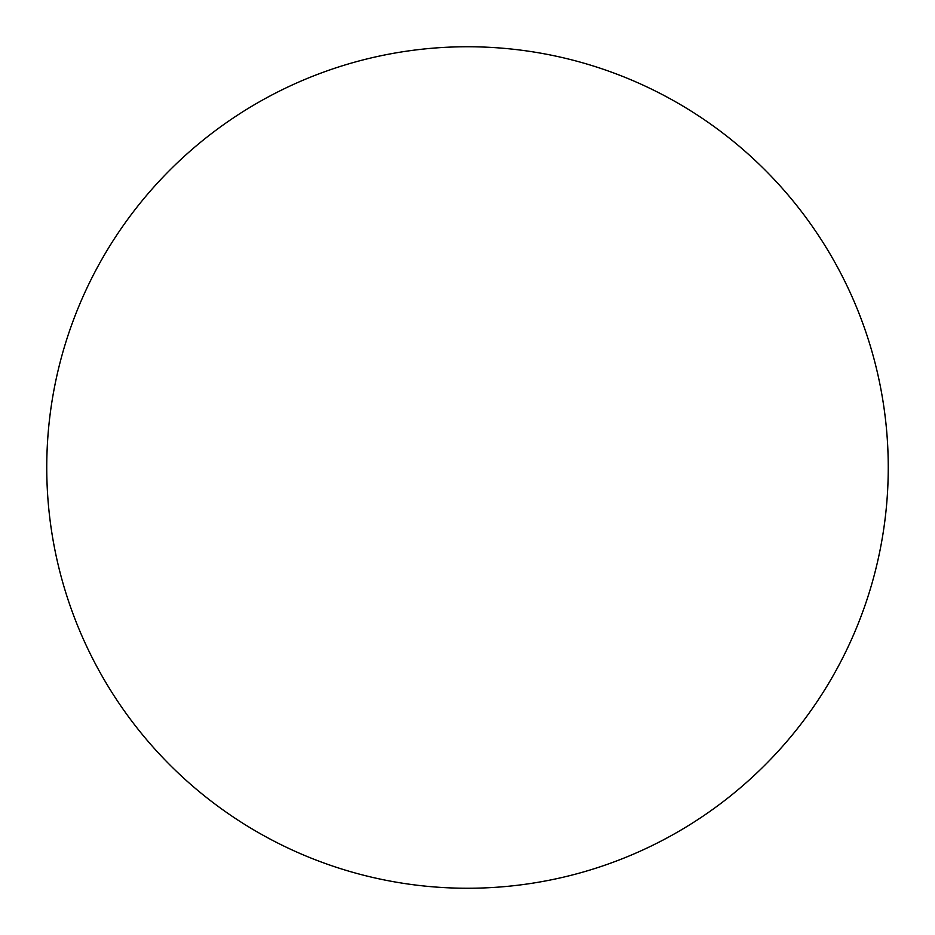 <?xml version="1.0" encoding="UTF-8"?>
<svg xmlns="http://www.w3.org/2000/svg" width="935" height="935" viewBox="0 0 935 935"><rect width="100%" height="100%" fill="white"/><g stroke="black" fill="none" stroke-linecap="round" stroke-linejoin="round"><path stroke-width="1.4" d="M467.5 46.75A420.75 420.75 0 0 1 888.25 467.5A420.75 420.75 0 0 1 467.5 888.25A420.75 420.75 0 0 1 46.75 467.5A420.75 420.75 0 0 1 467.5 46.75C439.871 46.75 412.51 49.45 385.419 54.838C358.315 60.226 332.007 68.208 306.481 78.774C280.967 89.351 256.716 102.312 233.738 117.658C210.772 133.004 189.524 150.453 169.983 169.983C150.453 189.524 133.004 210.772 117.658 233.738C102.312 256.716 89.351 280.967 78.774 306.481C68.208 332.007 60.226 358.315 54.838 385.419C49.45 412.51 46.75 439.871 46.75 467.5C46.75 495.129 49.45 522.49 54.838 549.581C60.226 576.685 68.208 602.993 78.774 628.519C89.351 654.033 102.312 678.284 117.658 701.262C133.004 724.228 150.453 745.476 169.983 765.017C189.524 784.547 210.772 801.996 233.738 817.342C256.716 832.688 280.967 845.649 306.481 856.226C332.007 866.792 358.315 874.774 385.419 880.162C412.51 885.55 439.871 888.25 467.5 888.25C495.129 888.25 522.49 885.55 549.581 880.162C576.685 874.774 602.993 866.792 628.519 856.226C654.033 845.649 678.284 832.688 701.262 817.342C724.228 801.996 745.476 784.547 765.017 765.017C784.547 745.476 801.996 724.228 817.342 701.262C832.688 678.284 845.649 654.033 856.226 628.519C866.792 602.993 874.774 576.685 880.162 549.581C885.55 522.49 888.25 495.129 888.25 467.5C888.25 439.871 885.55 412.51 880.162 385.419C874.774 358.315 866.792 332.007 856.226 306.481C845.649 280.967 832.688 256.716 817.342 233.738C801.996 210.772 784.547 189.524 765.017 169.983C745.476 150.453 724.228 133.004 701.262 117.658C678.284 102.312 654.033 89.351 628.519 78.774C602.993 68.208 576.685 60.226 549.581 54.838C522.49 49.45 495.129 46.75 467.5 46.75M701.262 817.342C724.228 801.996 745.476 784.547 765.017 765.017C784.547 745.476 801.996 724.228 817.342 701.262M817.342 233.738C801.996 210.772 784.547 189.524 765.017 169.983C745.476 150.453 724.228 133.004 701.262 117.658M233.738 117.658C210.772 133.004 189.524 150.453 169.983 169.983C150.453 189.524 133.004 210.772 117.658 233.738M117.658 701.262C133.004 724.228 150.453 745.476 169.983 765.017C189.524 784.547 210.772 801.996 233.738 817.342"/></g></svg>
